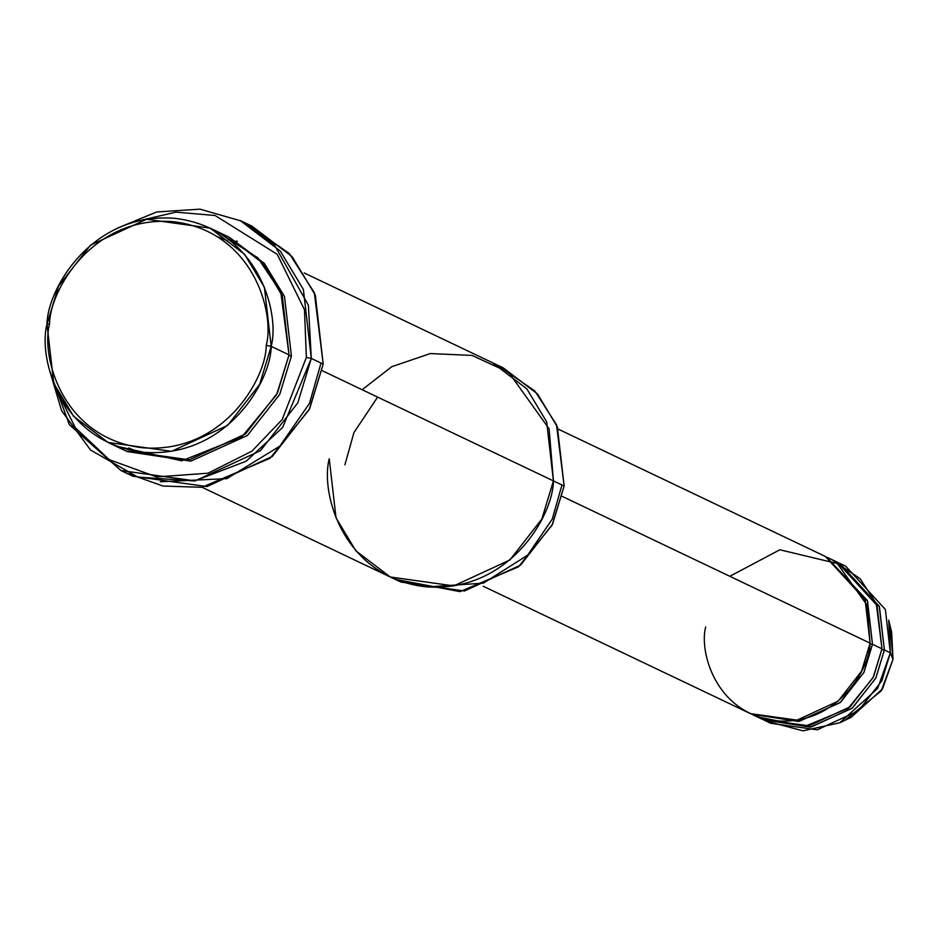 <?xml version="1.0" encoding="UTF-8"?>
<svg xmlns="http://www.w3.org/2000/svg" width="940" height="940" viewBox="0 0 940 940"><rect width="100%" height="100%" fill="white"/><g stroke="black" fill="none" stroke-linecap="round" stroke-linejoin="round"><path stroke-width="1.41" d="M306.37 357.482L282.153 419.604L251.932 451.153L208.057 473.196L156.675 476.921L109.252 459.672L75.282 427.688L57.011 390.864L75.282 427.688L109.252 459.672L156.675 476.921L208.057 473.196L251.932 451.153L282.153 419.604L306.37 357.482L304.478 309.683L277.206 254.293L215.06 215.495L175.897 212.146L137.992 220.994L175.897 212.146L215.06 215.495L277.206 254.293L304.478 309.683L306.37 357.482L311.305 358.422L306.37 357.482M49.761 370.889L61.641 410.78L90.569 450.025L137.71 477.062L194.521 480.986L246.198 461.176L282.623 427.5L311.305 358.422L297.792 402.907L260.498 450.671L195.062 480.892L120.931 470.517L69.337 424.68L49.761 370.889M120.931 470.517L132.834 476.192L206.976 486.579L272.412 456.346L309.707 408.595L323.207 364.097L309.166 409.676L270.038 458.285L201.9 487.296L162.925 486.039L126.959 473.196M202.065 487.272L390.253 576.995L453.797 585.89L509.891 559.981L541.851 519.045L553.425 480.904L564.141 486.015L553.425 480.904C553.308 515.567 508.704 593.387 425.526 586.795C342.771 577.007 320.117 492.537 329.247 458.767L336.027 517.858L355.837 550.805L390.253 576.984L400.981 582.095L464.513 590.99L520.607 565.081L552.567 524.156L564.141 486.015L552.097 525.119L518.481 566.82L459.977 591.636L395.716 579.404M266.255 345.415C266.137 378.914 223.015 454.149 142.61 447.769C62.627 438.31 40.714 356.66 49.55 324.018L47 324.218C37.87 357.976 60.524 442.446 143.28 452.234C226.458 458.838 271.061 381.005 271.178 346.355L266.255 345.415C275.079 312.785 253.177 231.123 173.183 221.664C92.778 215.284 49.667 290.519 49.55 324.018C40.714 356.66 62.627 438.31 142.61 447.769C223.015 454.149 266.137 378.914 266.255 345.415L271.178 346.355L259.605 384.495L227.633 425.421L171.55 451.329L108.006 442.435L73.59 416.255L53.768 383.309L47 324.218L58.574 286.077L90.546 245.152L146.628 219.243L210.172 228.138L244.588 254.317L264.41 287.264L271.178 346.355L289.038 354.873L271.178 346.355C280.308 312.597 257.654 228.126 174.899 218.339C91.721 211.735 47.118 289.567 47 324.218L49.55 324.018C49.667 290.519 92.778 215.284 173.183 221.664C253.177 231.123 275.079 312.785 266.255 345.415M108.006 442.435L125.878 450.953L189.41 459.848L245.493 433.939L277.464 393.002L289.038 354.873L276.654 394.636L241.897 436.83L181.749 460.823L117.136 446.277M218.903 232.814L257.842 257.865L280.79 292.152L289.038 354.873L282.27 295.783L262.448 262.836L228.032 236.657L210.172 228.138M217.128 236.528L227.515 240.793M288.933 355.673L291.424 356.013L284.468 296.429L264.246 263.294L229.219 237.233L264.246 263.294L284.468 296.429L291.424 356.013L279.744 394.353L247.408 435.467L190.785 461.14L127.065 451.517L190.785 461.14L247.408 435.467L279.744 394.353L291.424 356.013M764.725 720.44L770.683 723.283L817.283 729.804L858.408 710.805L881.849 680.783L890.345 652.818L884.387 649.975L875.904 677.94L852.451 707.961L811.326 726.961L763.539 719.864L810.315 727.125L851.993 708.349L875.798 678.163L884.387 649.975L879.229 606.159L838.457 562.719M839.82 722.743L851.088 717.385L882.495 688.902L893 659.386L890.345 652.818L877.678 688.397L839.82 722.743L802.96 730.838L766.57 721.168M832.429 560.04L860.077 578.676L876.268 603.574L882.002 648.847L873.084 677.681L848.174 708.372L804.875 726.385L757.664 716.868M881.896 649.646L884.387 649.975L881.896 649.646M729.828 576.302L779.859 549.771L837.305 563.542L866.939 604.984L870.099 643.16C870.005 668.575 837.305 725.657 776.299 720.816C715.622 713.636 698.996 651.69 705.693 626.933M869.982 643.959L872.485 644.3L867.326 600.484L826.542 557.044L867.514 600.966L872.485 644.3L863.989 672.264L840.548 702.286L799.411 721.286L751.636 714.189L798.413 721.438L840.078 702.673L863.884 672.488L872.485 644.3L882.002 648.847L872.485 644.3L869.982 643.959M245.998 223.497L289.168 253.377L314.348 292.74L323.207 364.097L311.305 358.422L323.207 364.097L315.311 295.148L292.187 256.714L252.026 226.176L240.123 220.489L280.284 251.039L303.397 289.473L311.305 358.422L308.39 305.183L274.186 244.529L241.133 220.982L199.997 209.162L156.71 211.97L117.911 227.927M236.175 240.981L237.409 241.451M329.247 458.767C320.117 492.537 342.783 576.995 425.526 586.795C508.704 593.387 553.308 515.567 553.425 480.904L322.162 370.666L553.425 480.904L546.657 421.813L526.846 388.866L492.419 362.687L526.835 388.866L546.657 421.813L553.425 480.904L549.125 428.852L508.704 372.334L472.045 355.426L430.367 353.558L391.78 366.682L362.159 389.724M483.278 586.266L750.437 713.625L797.038 720.146L838.163 701.146L861.604 671.136L870.099 643.16L562.285 496.426L870.099 643.16L865.129 599.826L825.355 556.468L558.196 429.11M752.823 714.764L762.352 719.3L808.941 725.833L850.077 706.821L873.519 676.812L882.002 648.847L877.043 605.501L837.27 562.144L827.741 557.608M344.898 464.818L353.945 432.565L377.633 397.103M561.603 486.215L552.25 519.127L527.598 555.211L483.407 583.129L427.324 586.96M497.742 365.402L534.848 390.993L556.515 424.762L564.141 486.015L557.373 426.924L537.562 393.978L503.135 367.798L304.219 272.964M320.657 364.297L309.495 403.354L279.873 446.112L226.857 478.636L160.258 481.762M890.016 626.592L893 659.386L881.25 690.865L845.624 719.711M890.345 652.818L893 659.386L891.649 632.303L888.723 620.165L890.345 652.818L885.374 609.484L845.601 566.115L839.643 563.283L879.417 606.641L884.387 649.975L890.345 652.818M136.958 451.423L128.768 447.945"/></g></svg>
